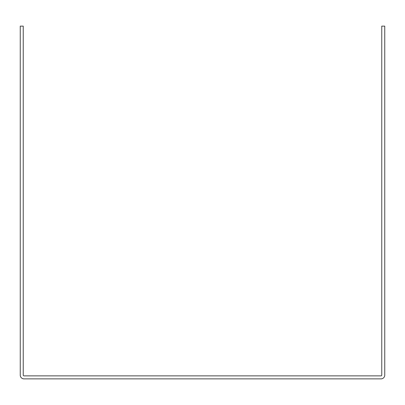 <?xml version="1.0" encoding="UTF-8"?>
<svg xmlns="http://www.w3.org/2000/svg" width="405" height="405" viewBox="0 0 405 405"><rect width="100%" height="100%" fill="white"/><g stroke="black" fill="none" stroke-linecap="round" stroke-linejoin="round"><path stroke-width="0.61" d="M20.25 26.138L20.25 375.121A3.736 3.736 0 0 0 23.986 378.862L381.014 378.862A3.736 3.736 0 0 0 384.75 375.121L384.75 26.138L381.758 26.138L381.758 375.121A0.749 0.749 0 0 1 381.014 375.87L23.986 375.87A0.749 0.749 0 0 1 23.242 375.121L23.242 26.138L20.25 26.138"/></g></svg>
